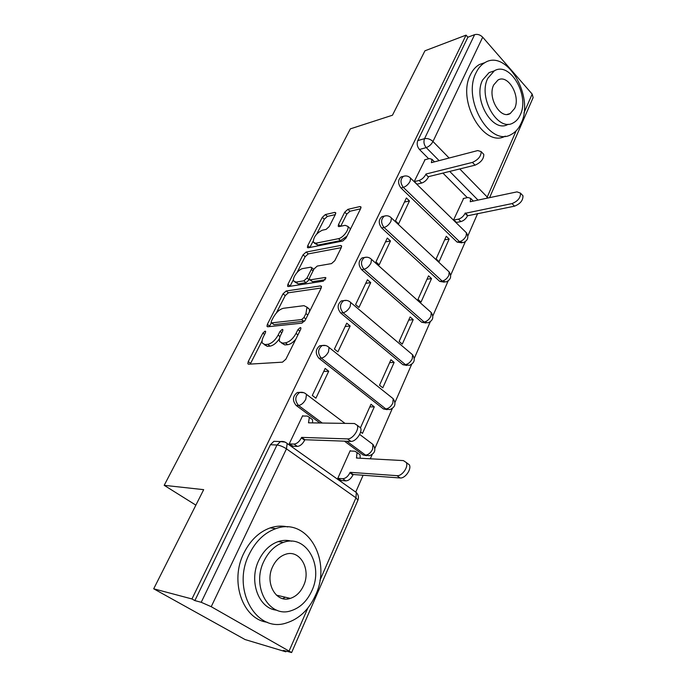 <?xml version="1.0" encoding="UTF-8"?>
<svg xmlns="http://www.w3.org/2000/svg" width="687" height="687" viewBox="0 0 687 687"><rect width="100%" height="100%" fill="white"/><g stroke="black" fill="none" stroke-linecap="round" stroke-linejoin="round"><path stroke-width="1.03" d="M265.079 331.117L262.863 333.092L248.239 361.585L247.844 363.741L248.634 364.196L282.494 362.161L285.878 359.198L300.691 329.356L300.932 327.914L300.271 327.562L297.926 329.631L296.037 333.435C292.963 338.863 289.407 341.997 285.363 342.856L282.469 343.105L279.635 341.551C279.025 339.893 279.403 337.669 280.777 334.87L282.658 331.143L282.907 329.708L282.288 329.374L280.013 331.4L278.123 335.127C275.083 340.434 271.631 343.5 267.75 344.333L264.984 344.565L262.34 343.122C261.738 341.499 262.133 339.292 263.525 336.501L265.397 332.843L265.654 331.426L265.079 331.117M402.573 176.533L401.079 176.92C397.825 179.9 397.782 183.584 400.942 187.963L457.095 242.082L461.913 242.855M383.724 216.225L381.946 216.611C378.46 219.728 378.365 223.515 381.663 227.981L439.732 281.395L444.326 282.177M364.153 257.548L362.049 257.908C358.296 261.163 358.15 265.07 361.602 269.639L421.689 322.255L426.009 323.019M343.792 300.597L341.353 300.923C337.3 304.324 337.085 308.36 340.709 313.023L402.934 364.728L406.927 365.467M322.529 345.475L319.79 345.75C315.41 349.305 315.127 353.479 318.923 358.262L383.415 408.937L387.185 409.667M344.41 441.148L363.088 454.966L366.609 455.696M287.243 598.97L288.471 597.956M335.428 214.344L335.72 212.747L334.749 212.386L325.329 214.576L322.272 217.367L307.724 245.706L307.407 247.414L308.308 247.784L342.761 241.008L346.025 238.071L360.684 208.547L360.967 206.942L359.911 206.555L347.88 209.346L344.711 212.214L338.511 224.537L338.219 226.195L339.206 226.581L345.123 225.319L347.862 226.392C349.443 229.458 342.865 238.046 338.442 238.681L315.754 243.224L313.289 242.228C313.444 237.075 316.484 233.065 322.401 230.179L326.11 229.389L329.228 226.555L335.428 214.344M319.936 580.352L355.96 497.817L286.47 448.851L211.227 606.698L291.623 652.547L283.267 650.349L285.844 651.8L245.07 639.554L153.699 588.802L203.678 489.659L164.193 485.323L350.37 128.855L392.457 115.227L424.935 50.804L466.069 35.131L191.948 598.961L194.859 600.593L201.222 602.293L276.981 445.013L280.494 441.578L285.165 442.127M153.699 588.802L191.948 598.961M286.161 290.987L283.035 293.804L267.363 324.333L266.994 326.334L267.818 326.772L301.902 323.148L305.251 320.185L321.095 288.274L321.413 286.367L320.434 285.904L286.161 290.987L288.368 292.782L285.242 295.599L276.354 312.971M287.922 284.281L303.019 254.877L306.11 252.069L340.546 245.465L341.568 245.894L341.276 247.638L334.809 260.665L331.529 263.602L317.248 266.067L314.036 268.952L309.7 277.548L309.373 279.394L310.309 279.832L325.166 277.488L325.861 277.814L323.328 281.181L288.446 286.531L287.578 286.127L287.922 284.281L290.112 286.084L293.461 279.54M467.306 197.65L442.926 173.098M428.688 158.766L419.474 149.483L426.232 147.602C423.939 144.828 423.372 141.848 424.549 138.654L474.631 34.659C477.517 33.912 480.204 34.754 482.686 37.201L532.176 94.085L533.129 97.588L489.582 197.65M285.844 651.8L286.11 651.199M355.857 491.832L363.114 475.241M370.319 458.787L372.148 454.605M374.887 448.353L392.303 408.55M394.982 402.436L411.65 364.342M414.278 358.339L430.242 321.86M432.827 315.96L448.122 281.009M450.663 275.204L465.331 241.695M467.838 235.967L477.688 213.451M466.069 35.131L467.899 37.21L474.631 34.659M211.227 606.698L201.222 602.293M350.645 451.007L350.19 450.672L337.798 478.332L341.439 480.531M303.122 416.021L302.658 415.687L289.227 443.879L293.143 446.224M328.712 371.229L325.166 368.455L312.302 395.454L315.917 398.194L328.712 371.229L323.732 371.452M360.632 431.968L362.478 433.368L374.295 406.867L369.812 406.884M374.295 406.867L370.98 404.274L360.46 427.761M350.155 326.007L346.737 323.182L334.406 349.073L337.892 351.864L350.155 326.007L345.157 326.497M394.14 362.392L390.937 359.748L379.525 385.218L382.788 387.829L394.14 362.392L389.649 362.624M370.731 282.632L367.433 279.755L355.591 304.59L358.957 307.441L370.731 282.632L365.716 283.345M413.205 319.661L410.105 316.965L399.138 341.439L402.299 344.11L413.205 319.661L408.705 320.099M390.482 240.974L387.296 238.054L375.935 261.91L379.181 264.804L390.482 240.974L385.459 241.91M431.53 278.578L428.533 275.839L417.997 299.369L421.045 302.082L431.53 278.578L427.031 279.205M409.469 200.939L406.395 197.985L395.472 220.905L398.606 223.842L409.469 200.939L404.445 202.072M449.161 239.05L446.267 236.268L436.125 258.913L439.07 261.67L449.161 239.05L444.669 239.84M425.03 159.736L414.244 181.497L417.284 184.468L417.473 184.064M463.613 198.449L453.566 219.977L456.589 222.408M319.884 422.994L296.191 405.467L298.536 405.45C294.543 400.521 294.921 396.193 299.669 392.449L303.757 392.672M164.193 485.323L195.872 505.143M300.408 392.32L297.325 392.5C292.576 396.227 292.198 400.555 296.191 405.467M467.899 37.21L417.79 140.603C416.623 143.772 417.181 146.735 419.474 149.483M194.859 600.593L270.403 444.729L273.898 441.32L277.883 441.475M264.203 344.556L267.303 346.342L264.984 344.565M279.454 338.657C276.432 343.062 273.306 345.552 270.068 346.119L267.303 346.342M281.601 343.079L284.804 344.917L282.469 343.105M295.779 339.258C292.988 342.521 290.292 344.333 287.707 344.685L284.804 344.917M262.099 340.812L250.248 364.101M321.224 287.999L288.368 292.782M271.322 322.796L269.407 326.6M271.382 321.164L271.125 322.555L271.717 322.864L301.645 319.549L303.972 317.488L305.938 313.538L307.003 307.183L303.98 305.663L283.482 308.274C279.652 309.227 276.268 312.259 273.332 317.36L271.382 321.164M271.511 322.856L273.984 324.642L271.717 322.864M304.659 321.138L273.984 324.642M309.493 311.64L309.287 309.047L307.115 307.501M297.102 272.43L305.157 256.698L303.019 254.877M341.267 247.646L308.248 253.898L305.157 256.698M309.889 279.824L312.533 281.687L325.286 279.712M302.924 268.54C298.622 269.029 292.044 277.857 293.65 280.992L296.02 282.082L303.834 280.846L307.029 277.977L311.366 269.407L311.683 267.604L310.756 267.191L302.924 268.54M294.963 282.074L298.218 283.894L296.02 282.082M309.416 279.48L306.041 282.683L298.218 283.894M313.83 269.364L313.384 269.038M314.457 243.232L317.883 245.07L315.754 243.224M346.978 236.165L340.589 240.579L317.883 245.07M350.181 229.716L349.992 228.307L348.79 227.225M360.555 208.822L349.966 211.252L346.806 214.112L340.709 226.263M335.29 214.61L327.398 216.422L324.35 219.205L316.81 233.932M313.109 241.163L309.88 247.475M337.798 478.324L342.701 478.71C345.544 478.538 347.948 476.572 349.906 472.793L350.112 472.321L397.009 475.67C401.998 476.374 408.731 466.834 406.3 462.523L403.381 460.599L356.459 458.031L357.085 452.587L354.956 451.213L350.052 450.981M358.236 453.446L360.074 454.803L360.203 458.238M406.876 462.961L409.358 464.85C411.805 469.161 405.098 478.684 400.1 477.972L353.152 474.511L352.946 474.975C350.997 478.753 348.592 480.72 345.741 480.883L342.701 478.71M340.812 480.479L345.741 480.883M353.152 474.511L350.112 472.321M289.236 443.879L294.045 444.085C296.844 443.802 299.292 441.732 301.387 437.868L301.61 437.387L304.873 439.74L304.642 440.212C302.555 444.068 300.116 446.138 297.308 446.404L292.499 446.198M310.825 418.426L312.559 419.714L312.602 422.891M358.21 426.052L360.572 427.846C362.796 432.071 355.763 441.904 350.877 441.38L304.873 439.74M301.61 437.387L347.545 438.907C352.431 439.414 359.481 429.573 357.283 425.339L354.492 423.527L308.497 422.823L309.356 417.353L307.338 416.056L302.503 416.021M315.573 595.131C332.242 560.163 307.201 516.658 275.719 528.681C264.461 532.751 255.616 541.296 249.183 554.297C231.236 589.102 256.208 633.491 286.427 622.954C299.274 618.875 308.987 609.601 315.573 595.131M287.75 526.938C282.048 525.581 276.217 525.89 270.257 527.865C259.025 531.91 250.205 540.377 243.782 553.284C229.484 581.382 242.717 619.331 267.295 622.259M276.878 610.202C258.656 608.862 248.436 581.039 258.853 560.24C263.507 550.734 269.957 544.508 278.218 541.579C282.786 540.094 287.235 539.965 291.571 541.201M311.846 590.768C323.989 565.427 305.904 533.851 283.327 542.421C275.049 545.375 268.574 551.644 263.92 561.219C251.098 586.483 269.167 618.523 291.082 610.726C300.185 607.755 307.106 601.108 311.846 590.768M272.67 566.62C264.495 582.911 276.14 603.504 290.335 598.386C296.106 596.479 300.511 592.228 303.56 585.659C311.451 569.334 299.798 548.939 285.337 554.366C279.91 556.281 275.685 560.36 272.67 566.62M282.769 598.617L285.294 597.218M521.21 123.076C534.434 96.575 506.757 48.829 484.936 62.62C481.252 64.724 478.298 68.107 476.065 72.762C461.87 99.521 490.466 147.757 511.403 134.36C515.602 132.136 518.874 128.375 521.21 123.076M479.354 64.552L484.936 62.62L479.354 64.552C475.67 66.656 472.716 70.022 470.483 74.66C456.46 100.955 484.241 148.538 505.254 136.12M508.122 124.27C492.965 133.948 472.476 99.28 482.592 80.035L489.067 72.616L493.197 71.233M520.308 114.772C529.917 95.579 509.874 60.971 494.262 70.873L487.787 78.327C477.671 97.648 498.195 132.522 513.344 122.81C516.315 121.213 518.633 118.533 520.308 114.772M493.695 84.948C487.238 97.382 500.402 119.821 510.218 113.544L514.649 108.434C520.901 96.051 507.933 73.715 497.929 80.078L493.695 84.948M453.669 220.072L458.444 219.136C461.269 218.311 463.476 216.379 465.082 213.339L512.038 203.584C517.852 201.214 520.669 197.727 520.48 193.133L516.993 191.871L470.226 201.738L470.707 198.414L468.096 197.487L463.175 198.543M472.304 200.029L473.223 201.102M521.914 194.636L522.953 195.735C523.151 200.338 520.342 203.816 514.529 206.169L467.546 215.787C465.949 218.827 463.742 220.75 460.917 221.566L458.444 219.136M456.142 222.494L460.917 221.566M467.71 215.417L465.245 212.97M414.355 181.608L419.087 180.449C421.895 179.496 424.145 177.478 425.846 174.386L428.465 176.997C426.773 180.08 424.532 182.089 421.715 183.043L416.992 184.185M433.798 161.162L434.528 161.831M482.815 153.373L483.803 154.412C483.811 158.955 480.9 162.544 475.078 165.163L428.645 176.619M426.017 174.017L472.424 162.407C478.246 159.762 481.158 156.172 481.166 151.629L477.774 150.556L431.384 162.656L431.994 159.35L429.469 158.551L424.557 159.856M264.589 334.423L262.863 333.092M299.815 331.125L297.926 329.631M281.816 332.809L280.013 331.4M465.511 231.905L466.439 232.807C468.955 237.135 467.967 240.398 463.467 242.588L459.517 241.661L403.329 187.388C400.16 182.991 400.212 179.298 403.458 176.31L405.21 175.932M457.095 242.082L459.517 241.661C462.334 240.897 464.541 238.982 466.138 235.924L466.439 232.807L410.594 178.173L410.113 181.274C408.379 184.399 406.12 186.435 403.329 187.388L400.942 187.963M448.122 270.936L449.178 271.923C451.831 276.397 450.818 279.738 446.129 281.936L442.162 281.069L384.05 227.5C380.744 223.017 380.838 219.222 384.325 216.096L386.42 215.744M439.732 281.395L442.162 281.069C444.987 280.399 447.22 278.475 448.869 275.315L449.178 271.923L391.435 217.985L390.929 221.36C389.134 224.597 386.841 226.641 384.05 227.5L381.663 227.981M430.036 311.477L431.247 312.551C434.047 317.196 432.999 320.623 428.087 322.821L424.119 322.023L363.981 269.252C360.52 264.675 360.675 260.759 364.428 257.496L366.935 257.196M421.689 322.255L424.119 322.023C426.953 321.447 429.22 319.515 430.921 316.243L431.247 312.551L371.504 259.403L370.963 263.087C369.108 266.444 366.781 268.505 363.981 269.252L361.602 269.639M411.221 353.625L412.595 354.784C415.558 359.61 414.467 363.131 409.323 365.347L405.364 364.608L343.079 312.757C339.455 308.077 339.67 304.032 343.723 300.623L346.695 300.425M402.934 364.728L405.364 364.608C408.198 364.136 410.5 362.204 412.252 358.812L412.595 354.784L350.739 302.538L350.155 306.565C348.232 310.052 345.87 312.113 343.079 312.757L340.709 313.023M391.624 397.464L393.187 398.709C396.322 403.75 395.188 407.382 389.769 409.607L385.836 408.928L321.284 358.116C317.48 353.316 317.772 349.133 322.151 345.561L325.655 345.535M383.415 408.937L385.836 408.928C388.679 408.576 391.006 406.635 392.827 403.114L393.187 398.709L329.082 347.485L328.455 351.899C326.462 355.522 324.075 357.592 321.284 358.116L318.923 358.262M371.195 443.115L372.964 444.446C376.296 449.719 375.102 453.472 369.383 455.713L365.501 455.095L346.815 441.234M363.088 454.966L365.501 455.095C368.344 454.863 370.705 452.913 372.594 449.255L372.964 444.446L359.679 434.433M478.015 200.089L449.727 171.415M439.096 160.638L426.232 147.602C429.049 146.563 431.29 144.528 432.973 141.496L449.118 158.027M459.775 168.942L487.238 197.057L516.152 130.805M523.958 112.917L532.176 94.085M482.686 37.201L432.973 141.496C430.268 139.083 427.46 138.139 424.549 138.654L417.79 140.603M289.21 650.744L307.845 608.047M322.255 423.037L298.536 405.45C301.318 405.064 303.74 402.977 305.809 399.216L306.479 394.372C304.521 392.56 302.254 391.925 299.669 392.449L297.325 392.5M304.813 393.136L344.994 423.381M327.605 346.325L329.082 347.485C327.098 345.604 324.788 344.96 322.151 345.561L319.79 345.75M349.434 301.456L350.739 302.538C348.73 300.588 346.394 299.953 343.723 300.623L341.353 300.923M370.362 258.406L371.504 259.403C369.494 257.402 367.133 256.766 364.428 257.496L362.049 257.908M390.439 217.066L391.435 217.985C389.426 215.933 387.056 215.306 384.325 216.096L381.946 216.611M409.718 177.34L410.594 178.173C408.585 176.078 406.206 175.46 403.458 176.31L401.079 176.92M270.403 444.729L276.981 445.013C279.901 445.348 283.07 446.627 286.47 448.851L287.183 443.51L285.285 442.188M487.993 197.985L487.238 197.057L486.568 198.285M273.898 441.32L280.494 441.578C283.027 441.131 285.26 441.775 287.183 443.51L356.338 492.527L355.96 497.817L357.918 500.205C358.957 497.362 358.434 494.803 356.338 492.527L354.329 491.093M270.068 346.119L267.75 344.333M280.021 336.596L278.123 335.127M287.707 344.685L285.363 342.856M297.926 334.93L296.037 333.435M250.575 363.329L248.239 361.585M321.499 286.797L320.434 285.904M269.63 326.102L267.363 324.333M285.242 295.599L283.035 293.804M303.955 321.404L301.645 319.549M305.844 318.991L303.972 317.488M307.802 315.041L305.938 313.538M308.248 253.898L306.11 252.069M341.645 246.427L340.546 245.465M312.533 281.687L310.309 279.832M325.921 278.123L325.166 277.488M306.041 282.683L303.834 280.846M309.236 279.824L307.029 277.977M313.074 270.85L311.366 269.407M340.589 240.579L338.442 238.681M340.486 226.306L338.511 224.537M346.806 214.112L344.711 212.214M349.966 211.252L347.88 209.346M361.01 207.568L359.911 206.555M309.803 247.492L307.724 245.706M324.35 219.205L322.272 217.367M327.398 216.422L325.329 214.576M335.771 213.305L334.749 212.386M357.36 458.083L356.665 457.568M352.946 474.975L349.906 472.793M400.1 477.972L397.009 475.67M301.387 437.868L304.642 440.212M294.045 444.085L297.308 446.404M308.712 422.35L309.373 422.84M347.545 438.907L350.877 441.38M467.546 215.787L465.082 213.339M514.529 206.169L512.038 203.584M425.846 174.386L428.465 176.997M419.087 180.449L421.715 183.043M472.424 162.407L475.078 165.163M291.623 652.547L357.918 500.205M248.454 364.196L247.844 363.741M267.544 326.763L266.994 326.334M309.287 309.047L307.003 307.183M313.813 269.398L311.683 267.604M288.068 286.531L287.578 286.127M349.992 228.307L347.862 226.392M338.657 226.59L338.219 226.195M307.845 247.784L307.407 247.414M360.074 454.803L357.085 452.587M409.358 464.85L406.3 462.523M309.356 417.353L312.559 419.714M357.283 425.339L360.572 427.846M275.719 528.681L270.257 527.865M278.218 541.579L283.327 542.421M276.406 595.148L290.335 598.386M489.067 72.616L494.262 70.873M507.246 114.403L510.218 113.544M473.145 200.87L470.707 198.414M522.953 195.735L520.48 193.133M431.994 159.35L434.476 161.849M481.166 151.629L483.803 154.412"/></g></svg>
